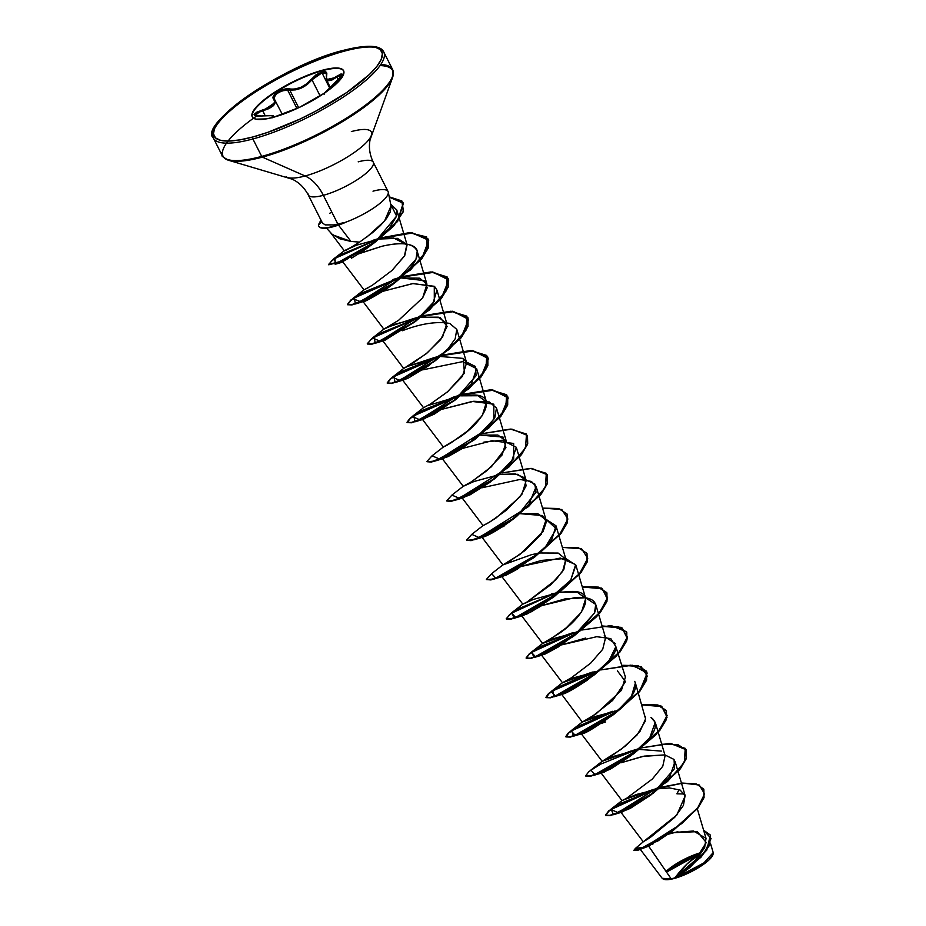 <?xml version="1.0" encoding="UTF-8"?>
<svg xmlns="http://www.w3.org/2000/svg" width="926" height="926" viewBox="0 0 926 926"><rect width="100%" height="100%" fill="white"/><g stroke="black" fill="none" stroke-linecap="round" stroke-linejoin="round"><path stroke-width="1.39" d="M330.293 87.414L326.369 79.636L336.867 77.205L338.337 80.122L336.867 77.205L338.893 75.863L340.131 78.293L338.893 75.863L341.844 74.693L342.354 75.851L341.844 74.693M342.435 74.971L324.586 93.225L338.441 80.041L342.678 74.497L341.046 73.93L331.89 79.115L328.313 79.902L326.438 78.444L326.809 73.304L326.045 72.078L321.947 71.939L316.09 74.763L306.784 83.734L301.147 87.218L295.151 89.012L284.016 89.324L277.638 92.044L273.621 95.876L273.737 99.151A0.764 0.671 -41.6 0 1 274.605 99.441L274.27 96.698L277.094 93.468L282.094 90.817L289.688 89.926C297.917 90.679 305.349 87.31 311.981 79.81L320.141 95.957L311.981 79.81L316.553 75.492L321.993 72.83L329.656 88.005L321.993 72.83L325.825 72.992L326.565 74.161L325.825 72.992M259.755 111.745L254.928 115.588L257.196 112.891L262.718 110.854L275.497 102.3L274.027 98.191M282.361 114.488L274.513 99.302A0.764 0.671 138.4 0 1 274.605 99.441C273.749 94.718 278.031 91.489 287.465 89.741L296.957 108.527L287.465 89.741L289.688 89.926L298.681 107.729L289.688 89.926L289.919 88.954C283.113 87.183 269.628 95.679 273.737 99.151L274.628 101.953L272.788 105.101L268.424 107.914L256.537 112.289L254.025 114.731L256.085 116.155L271.549 115.646L272.973 116.213L271.075 117.996M273.795 116.78L273.205 116.155L273.795 116.78L272.487 117.752M343.696 70.897A51.173 12.895 -26.8 0 0 322.63 70.642L322.422 70.226A51.173 12.895 153.2 0 1 343.963 72.297A51.173 12.895 153.2 0 1 320.211 95.91A51.173 12.895 153.2 0 1 273.413 117.289L299.202 107.474L324.551 93.04L336.902 83.236L340.93 78.837L343.303 75.029L343.94 71.927L342.805 69.67L339.946 68.339L335.467 67.98L329.552 68.617L314.342 72.726L296.633 80.03L271.283 94.475L258.933 104.279L254.905 108.666L252.532 112.486L251.895 115.576L253.029 117.845L255.889 119.176L266.283 118.887L273.413 117.289A51.173 12.895 153.2 0 1 251.872 115.206A51.173 12.895 153.2 0 1 275.624 91.605A51.173 12.895 153.2 0 1 322.422 70.226L322.63 70.642A51.173 12.895 153.2 0 1 343.696 70.897M324.193 94.197C323.058 93.931 324.702 92.612 335.86 82.368C344.484 74.011 344.704 72.008 336.555 76.372L336.867 77.205L336.555 76.372C328.904 81.395 325.593 80.99 326.623 75.145A0.764 0.602 -162.9 0 0 326.346 75.457A0.764 0.602 17.1 0 1 326.623 75.145C327.387 72.135 325.825 71.07 321.947 71.939L322.63 70.642L321.947 71.939L311.124 79.323C304.862 86.569 297.802 89.776 289.919 88.954L289.688 89.926L295.162 89.938L301.448 88.016L307.374 84.393L311.981 79.81L311.124 79.323L311.981 79.81L321.993 72.83L326.403 73.675M674.07 865.868L682.497 860.775L700.345 853.402A203.049 124.732 74.9 0 0 687.011 864.027A203.049 124.732 74.9 0 0 675.17 877.593L687.011 864.027L700.345 853.402L666.535 872.118M664.023 879.341A28.185 7.107 -26.8 0 0 674.255 878.473L663.745 879.26L662.53 878.658M692.011 855.74L701.248 852.533A28.185 7.107 -26.8 0 0 666.095 871.482M373.004 191.173A36.392 9.167 153.2 0 1 388.26 192.076A36.392 9.167 153.2 0 1 344.217 222.749L344.125 222.587A34.806 8.762 153.2 0 1 333.094 226.384L333.256 226.72A34.806 8.762 -26.8 0 0 344.553 222.807A34.806 8.762 153.2 0 1 333.256 226.72L333.094 226.384A34.806 8.762 -26.8 0 0 344.125 222.587L333.869 224.914L333.094 226.384L333.869 224.914L337.921 224.185L323.348 195.317A40.605 24.944 74.9 0 0 305.117 175.986L262.382 157.131A1.528 0.938 -105.1 0 1 261.699 156.401L252.891 138.969A1.528 0.938 -105.1 0 1 252.948 136.955A93.908 23.659 153.2 0 1 226.372 113.076A93.908 23.659 153.2 0 1 342.886 50.56A1.528 0.938 -105.1 0 1 343.164 50.398A1.528 0.938 74.9 0 0 342.886 50.56A93.908 23.659 153.2 0 1 369.462 74.439A93.908 23.659 153.2 0 1 252.948 136.955A1.528 0.938 74.9 0 0 252.891 138.969A95.436 24.041 153.2 0 1 212.714 135.08A95.436 24.041 -26.8 0 0 252.891 138.969L261.699 156.401A95.436 24.041 153.2 0 1 221.522 152.512A95.436 24.041 -26.8 0 0 261.699 156.401A1.528 0.938 74.9 0 0 262.382 157.131A94.984 23.926 153.2 0 1 224.995 158.531A94.984 23.926 -26.8 0 0 262.382 157.131L305.117 175.986A48.279 12.165 -26.8 0 0 370.608 137.036A48.279 12.165 -26.8 0 0 351.359 131.573M344.275 51.173A95.436 24.041 -26.8 0 0 257 91.049A95.436 24.041 -26.8 0 0 212.714 135.08A95.436 24.041 153.2 0 1 257 91.049A95.436 24.041 153.2 0 1 344.275 51.173A95.436 24.041 153.2 0 1 384.452 55.062A95.436 24.041 153.2 0 1 340.166 99.094A95.436 24.041 153.2 0 1 252.891 138.969A95.436 24.041 -26.8 0 0 340.166 99.094A95.436 24.041 -26.8 0 0 384.452 55.062A95.436 24.041 -26.8 0 0 344.275 51.173M256.132 116.34A94.984 23.926 -26.8 0 0 224.995 158.531A94.984 23.926 153.2 0 1 226.511 143.148M370.608 137.036A48.279 12.165 -26.8 0 1 305.117 175.986A48.279 12.165 -26.8 0 1 286.122 176.704A48.279 12.165 -26.8 0 0 305.117 175.986A40.605 24.944 -105.1 0 1 323.348 195.317A36.392 9.167 153.2 0 1 308.022 193.847A36.392 9.167 153.2 0 0 323.348 195.317L337.921 224.185L344.217 222.749A36.392 9.167 -26.8 0 0 388.307 192.978M373.514 163.335A36.392 9.167 153.2 0 1 356.626 180.119A36.392 9.167 153.2 0 1 323.348 195.317A36.392 9.167 153.2 0 0 356.626 180.119A36.392 9.167 153.2 0 0 373.514 163.335A36.392 9.167 153.2 0 0 358.188 161.853M326.427 228.085L331.971 234.116L339.923 238.827L350.954 241.431L338.499 225.099L350.954 241.431L359.543 242.126L372.634 232.576L380.297 225.666L386.466 218.582L390.274 211.927L391.085 206.266M388.052 191.497L373.247 162.177C369.636 154.561 368.583 147.084 370.099 139.733L392.531 77.645L392.578 69.473L383.769 52.041C380.621 45.015 367.078 44.471 343.152 50.409C284.386 64.565 197.713 124.651 213.397 138.101L222.205 155.533C221.036 155.672 223.235 157.281 228.803 160.348L292.084 179.146C298.901 182.272 304.295 187.561 308.289 194.992L322.468 223.062L325.223 224.891M648.675 846.132L671.223 878.924L674.174 878.334L696.85 858.877L704.628 847.695L706.017 838.354L693.458 831.004L672.623 832.613M644.149 841.283L644.901 840.831M645.665 840.368L649.253 838.123M650.596 837.243L674.695 817.345L683.423 805.423L685.113 795.48L675.1 761.6L669.625 777.053L650.758 795.098L630.282 808.386L620.871 812.206L643.292 841.815L676.825 814.984L685.205 795.828L680.17 790.086L669.498 787.933L659.289 788.709L669.429 787.933M623.962 799.728L650.793 790.341L658.363 788.859L636.567 794.439L622.006 800.62L626.543 798.316L652.344 779.021L662.773 766.253L665.1 755.639L655.249 722.303L649.774 737.756L630.919 755.813L610.442 769.101L601.02 772.921L604.852 770.038L616.843 764.413L602.155 771.705L602.12 772.851L604.62 771.937L632.99 754.192L642.389 745.974C656.083 732.582 658.942 723.067 650.966 717.43L655.249 722.303M661.349 751.09L639.449 749.423M645.306 721.111L637.03 735.001L621.624 749.018L602.189 761.288L630.942 751.044L638.512 749.574L612.387 756.716L602.155 761.322L609.667 757.248L625.652 745.812L639.97 731.413L645.572 718.935L635.41 683.018L631.463 696.352L614.957 713.437C595.256 727.605 584.19 734.353 581.783 733.67L583.519 731.621L597.015 725.116M618.661 710.288L594.851 716.585L582.315 722.048L595.881 714.015L621.415 690.345L625.409 677.056L615.871 646.661C616.971 653.073 607.317 664.324 586.899 680.425C571.446 690.588 562.95 695.113 561.422 694.014L577.199 685.807M605.535 637.69L602.722 649.265L590.765 663.062L571.006 678.04L562.487 682.717L591.251 672.473L598.821 670.991L573.229 677.948L562.464 682.751L571.55 677.693L590.765 663.062L602.687 649.323L605.569 637.771L595.719 604.435L594.48 613.035L578.125 632.446L558.146 647.054L545.426 653.918L541.479 655.052L543.655 653.143L557.348 646.522L543.365 653.328L542.567 654.983L573.449 636.324L594.48 613.035C598.856 601.68 592.49 596.506 575.37 597.502L541.698 605.604L564.756 598.972L585.452 597.733M578.97 631.706L553.378 638.662L542.624 643.466L549.836 639.565L566.272 627.828L581.482 612.121L585.718 598.485L577.245 592.189L560.056 592.281L570.566 591.494C599.307 590.001 582.616 618.51 557.753 634.345L542.648 643.42L571.411 633.187L578.97 631.706M551.56 593.89L559.13 592.42L533.526 599.377L522.773 604.18L527.149 601.958L550.82 584.723L562.614 571.354L565.867 559.188L556.028 525.864L551.722 539.696L544.963 547.729L517.194 569.235L506.279 575.092L501.788 576.47L533.758 557.741L544.963 547.729L556.341 528.792L545.808 519.173L556.028 525.864M507.263 562.695L502.922 564.883L509.393 561.445L525.204 550.368L541.131 534.441L546.027 519.903L537.74 513.652L520.366 513.698L542.578 515.55L546.34 521.917L543.006 531.686L519.937 554.408L502.934 564.895L531.721 554.605L539.279 553.123M487.4 523.41L483.083 525.598L490.294 521.697L506.73 509.96L521.94 494.241L526.176 480.617L517.703 474.32L500.515 474.413L515.25 473.892L524.544 477.735L526.13 485.814L520.065 496.753L496.012 518.004L487.4 523.41M499.577 474.552L473.996 481.508L463.231 486.312L470.454 482.411L486.879 470.674L502.1 454.955L506.337 441.32L497.864 435.035L480.663 435.127L503.107 437.107L505.932 447.721L491.393 466.75L471.704 481.636L463.266 486.266L467.537 484.136M447.663 444.862L443.392 447.026L450.603 443.126L467.04 431.389L482.249 415.67L486.486 402.034L478.013 395.738L460.824 395.83L471.554 395.043C500.144 393.7 483.117 422.291 458.358 438.01L443.415 446.98L432.048 455.812L439.445 458.983L488.847 427.997L505.7 408.771L506.638 394.754L490.548 389.8L462.803 394.291L492.065 389.823L507.541 396.143L507.541 404.708L500.827 415.832L472.954 440.278L441.702 458.034L431.25 461.738L426.84 461.565L432.072 455.789M452.964 397.3L412.209 416.515L419.594 419.698L468.996 388.712L485.849 369.486L486.787 355.468L470.697 350.514L442.964 355.005L472.214 350.537L487.689 356.857L487.689 365.423L480.988 376.546L453.103 400.993L421.862 418.737L411.41 422.453L407 422.279L410.299 417.95L421.978 410.565L461.287 394.719L452.328 397.451L459.898 395.969L427.847 405.553M423.541 407.729L430.764 403.829L447.189 392.092L462.398 376.384L466.635 362.749L463.197 358.397L440.984 356.545L463.197 358.397L464.482 373.074L447.756 391.629L430.127 404.211L423.541 407.729L402.555 380.019L404.153 378.491M407.996 366.268L432.488 358.165L440.047 356.684L408.007 366.256M382.82 340.803L403.69 368.444L410.912 364.543L427.337 352.806L442.559 337.087L446.795 323.452L438.322 317.155L421.133 317.248L440.197 317.664L447.096 326.392L440.626 339.657L426.087 353.836L403.805 368.421M388.144 326.982L412.637 318.868L420.207 317.398L394.615 324.343L383.85 329.147L398.701 320.222L422.684 297.836L426.944 284.166L419.663 278.17L401.282 277.962L424.652 280.671L427.187 287.836L422.684 297.836L398.527 320.35L383.839 329.147L362.992 301.517M368.305 287.685L364.011 289.838L368.305 287.685M342.817 261.896L363.999 289.861L372.31 285.289L391.999 270.461L404.755 255.541L407.104 244.881L393.481 237.936L379.278 239.024L397.439 238.352L406.919 244.325L404.384 256.166L391.999 270.461M356.51 245.182L378.699 239.116L356.51 245.182L344.333 250.807L330.188 232.137M359.543 242.126C347.713 249.511 342.956 252.173 345.271 250.124C343.569 251.849 348.326 249.175 359.543 242.126L350.954 241.431L332.885 234.915M331.67 233.815L331.033 233.155M351.452 258.18L364.022 250.425L374.521 242.635L388.955 228.849L396.594 216.117L390.668 204.137L396.791 210.005L396.594 216.117L374.798 242.404M350.491 257.359L351.51 256.872M357.413 254.245L382.079 246.235C410.392 239.765 416.966 247.543 417.209 251.259C419.756 263.007 397.555 281.84 384.047 290.544C369.705 299.225 362.656 302.871 362.899 301.482M426.944 284.166L417.209 251.259C413.702 243.295 401.988 241.628 382.079 246.235L359.577 253.365M363.177 300.904L364.497 299.897L363.177 300.904M375.782 294.167L378.676 292.952L375.817 294.144M375.215 343.257L374.197 337.226L420.983 316.692L382.172 332.469L370.701 339.749L367.472 344.032L371.882 344.206L382.334 340.49L413.586 322.734L441.447 298.299L448.161 287.176L448.161 278.61L432.361 272.279L402.521 277.013L433.796 272.325L448.74 280.115L441.077 298.762L415.728 321.229L375.215 343.257L383.804 340.664L414.686 322.005L434.306 301.401L434.282 286.296L412.683 283.576L382.924 291.296L413.193 283.518L434.699 286.643L436.945 290.127L432.87 303.635L417.325 319.852L384.834 340.34M384.579 340.432L383.677 340.699M402.393 330.721C420.786 323.614 436.563 321.183 449.7 323.417L456.796 329.413L455.21 338.731L447.929 348.94L428.75 365.666L408.586 377.935L402.555 380.019M414.142 373.328L415.508 372.727M422.603 369.879L462.572 361.649L476.635 368.698L471.496 383.711L457.166 398.307L434.525 414.003L422.406 419.316L427.743 415.612M435.37 412.001L438.253 410.797L435.347 412.024M443.878 457.062L443.346 458.532L474.228 439.873L493.836 419.27L493.824 404.164L472.214 401.444L442.454 409.165L473.742 401.271L489.345 401.977L496.486 407.996L494.831 417.476L486.544 428.692L461.819 448.774L448.057 456.622L442.246 458.601L443.843 457.074M483.916 442.107L502.239 440.22L516.326 447.281L511.326 462.109L489.831 482.4L470.188 494.773L462.097 497.887L463.695 496.359L463.185 497.829L494.067 479.17L513.687 458.555L513.664 443.45L492.065 440.73L462.305 448.45M475.084 490.572L477.966 489.368M482.168 487.736L519.961 479.46L531.408 481.451L536.177 486.567L528.943 504.219L517.761 515.296C515.689 517.808 493.211 534.07 483.094 537.092L481.948 537.184L484.344 535.135L497.783 528.677L484.217 535.216L483.025 537.115L513.918 518.456L517.761 515.296L536.027 492.227L534.811 484.009L525.968 479.888M501.996 527.033L503.964 526.304M514.74 569.166L517.622 567.962L514.729 569.177M565.659 558.459L575.868 565.149L570.705 580.197L575.659 564.559L560.23 558.054L521.836 566.318L541.49 560.404L565.612 558.459M528.376 611.334L522.727 615.697L532.01 611.426L553.609 597.038L570.705 580.197L540.877 606.136L527.334 613.822L521.639 615.755L525.482 612.873L534.591 608.451M585.498 597.745L595.719 604.435M582.315 722.048L561.422 694.014L562.418 694.268L593.3 675.61L609.146 660.388L615.871 646.661L610.801 638.616L596.749 636.694L561.538 644.89L585.707 638.049M605.349 637.042L615.558 643.732M597.004 725.116L583.982 731.343L582.269 733.554L614.957 713.437C624.251 705.89 639.704 690.865 634.704 681.386L635.41 683.018M601.229 723.472L605.616 721.91L601.229 723.472M621.068 762.769L644.126 756.125L664.833 754.898L642.528 756.449L621.068 762.769M676.918 793.813L684.499 793.987L676.918 793.813L679.105 789.612L676.918 793.813M672.415 831.131L656.812 841.699M653.27 843.725L652.02 844.408M640.179 849.246L662.194 878.323L671.223 878.924L648.628 846.156L637.771 850.288L672.774 830.877L697.903 808.132L704.049 797.552L703.841 789.288L703.992 797.703L697.834 808.224L672.889 830.796L646.047 846.885L633.847 850.369L645.885 846.561L672.727 830.472L697.66 807.9L703.829 797.379L703.76 789.126L696.375 783.94L682.207 783.06L699.269 785.005L704.582 793.871L697.764 807.785L681.779 823.538L644.704 847.105L635.421 848.39L633.847 850.369M707.429 861.041L675.621 877.86L689.858 867.5L706.793 850.091L710.358 835.148L709.686 845.091L700.994 857.21L675.806 877.721L688.921 868.252M683.863 872.176L680.344 874.7M675.621 877.86L701.746 865.289L713.205 852.615L710.427 843.227M701.271 852.024L665.782 871.03M663.028 878.774L667.067 879.7L675.806 877.721L700.01 857.731L709.328 845.16L710.277 834.974L703.621 830.228L711.075 838.493L704.57 852.533L674.174 878.334L694.257 861.655L706.249 842.567L697.324 831.652L672.091 832.74M681.524 783.315L661.268 787.181L681.524 783.315M668.271 834.21L677.867 831.698M633.986 850.496L637.771 850.288M672.774 830.877L648.628 846.156M380.054 65.584A94.984 23.926 153.2 0 1 391.212 80.504A94.984 23.926 153.2 0 1 262.382 157.131A94.984 23.926 -26.8 0 0 391.212 80.504A94.984 23.926 -26.8 0 0 380.054 65.584M380.829 64.473A95.436 24.041 153.2 0 1 393.261 72.494A95.436 24.041 153.2 0 1 348.975 116.526A95.436 24.041 153.2 0 1 261.699 156.401A95.436 24.041 -26.8 0 0 348.975 116.526A95.436 24.041 -26.8 0 0 393.261 72.494A95.436 24.041 -26.8 0 0 380.829 64.473M342.886 50.56L355.978 47.62L366.835 46.462L375.053 47.11L380.297 49.553L382.38 53.696L381.223 59.38L376.859 66.383L369.462 74.439L346.81 92.438L316.715 110.645L300.279 118.945L267.776 132.349L252.948 136.955L239.857 139.884L229 141.053L220.782 140.405L215.538 137.962L213.455 133.819L214.612 128.135L218.976 121.121L226.372 113.076L236.524 104.268L249.025 95.065L279.12 76.87L295.556 68.57L328.059 55.155L342.886 50.56M318.451 224.786L321.901 221.939L318.451 224.786L320.963 220.087L318.451 224.786A34.806 8.762 -26.8 0 0 333.094 226.384A34.806 8.762 153.2 0 1 318.706 226.106A34.806 8.762 153.2 0 1 318.451 224.786M329.795 213.258L330.628 212.737M391.027 205.954L384.556 221.013L366.476 237.357M333.985 258.643L335.988 263.621L374.532 242.149L393.11 226.129L403.25 211.313L401.838 200.942L389.209 196.844L403.296 202.944L397.485 221.094L372.067 243.932L342.794 260.901L328.556 264.466L334.008 258.62L344.449 250.657L352.621 246.652M540.217 552.984L558.135 553.065L565.902 559.292L563.899 569.189L555.936 579.722L527.149 601.958L522.808 604.134L501.788 576.47M527.149 601.958L531.721 600.071M604.284 635.329L604.991 636.37M617.399 670.864L625.501 681.629L612.618 700.473L591.714 716.782L582.338 722.002L612.757 711.272M645.237 716.273L645.572 718.935M651.429 790.191L610.674 809.405L618.047 812.588L667.449 781.602L684.314 762.376L685.252 748.358L669.162 743.404L641.429 747.895L670.679 743.416L686.154 749.747L686.154 758.313L679.441 769.437L651.568 793.883L620.316 811.627L609.875 815.343L605.454 815.169L608.764 810.84L620.443 803.455L659.752 787.609L650.793 790.341M602.189 761.288L590.834 770.108L595.013 774.53L639.16 749.192L658.768 731.146L667.125 715.451L661.002 705.959L641.776 704.559L657.854 704.964L666.303 710.462L666.303 719.027L659.59 730.151L631.729 754.586L600.476 772.342L590.024 776.057L585.614 775.884L588.913 771.555L600.592 764.17L639.901 748.324L632.597 750.569M582.338 722.002L570.995 730.811L575.162 735.244L619.309 709.906L638.917 691.861L647.286 676.165L641.162 666.662L621.925 665.273L638.014 665.667L646.464 671.176L646.464 679.742L639.75 690.865L611.878 715.3L580.637 733.045L570.184 736.76L565.763 736.598L568.356 732.848L577.905 726.459L611.716 711.619M562.487 682.717L551.155 691.525L555.311 695.958L599.458 670.621L619.066 652.575L627.434 636.88L621.311 627.377L602.085 625.976M572.048 633.037L531.304 652.228L535.46 656.673L579.607 631.335L599.215 613.29L607.583 597.583L601.472 588.091L582.234 586.69L598.323 587.096L606.773 592.605L606.762 601.171L600.048 612.283L572.187 636.718L540.946 654.474L530.494 658.189L526.072 658.016L529.371 653.687L541.039 646.313L580.359 630.456M522.808 604.134L511.465 612.943L515.608 617.387L559.767 592.05L579.375 574.004L587.744 558.297L581.621 548.805L562.383 547.405L578.472 547.81L586.922 553.308L586.922 561.874L580.208 572.997L552.347 597.432L521.095 615.177L510.643 618.892L506.233 618.73L511.488 612.931M481.948 537.184L502.922 564.883L491.613 573.657L495.769 578.09L539.916 552.753L559.524 534.719L567.893 519.011L561.781 509.508L542.543 508.108L558.633 508.513L567.082 514.023L567.082 522.588L560.369 533.7L532.496 558.135L501.255 575.891L490.803 579.607L486.381 579.433L491.637 573.634M483.106 525.551L471.762 534.371L479.124 537.566L528.526 506.58L545.391 487.354L546.328 473.336L530.239 468.382L502.494 472.873L531.755 468.394L547.231 474.725L547.231 483.291L540.518 494.415L512.657 518.849L481.404 536.605L470.952 540.321L466.542 540.147L471.785 534.36M463.266 486.266L451.9 495.097L459.284 498.281L508.687 467.283L525.54 448.057L526.489 434.051L510.4 429.085L482.654 433.588L511.904 429.108L527.38 435.428L527.392 443.994L520.678 455.117L492.806 479.564L461.553 497.32L451.101 501.035L446.691 500.862L451.923 495.074M433.125 358.015L392.369 377.229L399.743 380.412L449.145 349.415L466.01 330.188L466.947 316.183L450.858 311.229L423.113 315.72L452.374 311.24L467.85 317.572L467.838 326.137L461.136 337.261L433.264 361.696L402.011 379.452L391.559 383.167L387.149 382.994L390.448 378.665L402.127 371.28L441.436 355.434L432.488 358.165M421.596 316.148L412.637 318.868M372.518 337.932L379.891 341.127L429.294 310.129L446.158 290.903L447.096 276.897L431.007 271.931L403.273 276.423L432.535 271.955L447.999 278.286L447.999 286.852L441.285 297.975L413.413 322.41L382.172 340.166L371.72 343.87L367.298 343.708L372.541 337.921L383.873 329.112M364.034 289.826L352.679 298.635L360.48 301.656L410.473 269.952L426.828 250.645L426.678 236.952L409.28 232.681L380.655 237.924L411.653 232.646L428.159 239.001L428.148 247.566L421.434 258.69L393.573 283.125L362.332 300.869L351.88 304.585L347.458 304.411L350.757 300.082L362.425 292.709L401.745 276.851L392.798 279.583M379.741 238.202L372.946 240.297M680.957 783.535L660.527 787.76M659.138 788.165L620.327 803.93L608.857 811.222L605.627 815.493L610.037 815.667L620.489 811.952L651.73 794.207L679.603 769.761L686.316 758.649L686.316 750.072L677.844 744.573L661.72 744.18M585.718 776.034L590.198 776.382L600.65 772.666L631.891 754.91L659.763 730.475L666.465 719.363L666.477 710.786L658.004 705.276L641.868 704.894L661.87 706.596L667.056 717.268L656.279 734.468L634.032 753.417L593.52 775.432L585.718 776.034M615.014 710.925L579.109 726.204L568.784 732.952L565.936 736.922L570.347 737.084L580.799 733.38L612.051 715.624L639.912 691.19L646.626 680.078L646.626 671.5L630.826 665.157L600.986 669.903L632.261 665.215L647.205 673.005L639.542 691.641L614.193 714.12L573.669 736.147L571.597 730.834L615.014 710.925M599.608 670.297L560.786 686.073L549.315 693.354L546.085 697.637L550.507 697.799L560.959 694.083L592.2 676.339L620.061 651.904L626.775 640.78L626.786 632.215L618.313 626.705L602.178 626.312L622.179 628.013L627.365 638.697L616.589 655.886L594.342 674.834L553.817 696.861L552.81 690.819L599.608 670.297M575.301 632.354L539.407 647.633L529.082 654.381L526.246 658.34L530.656 658.513L541.108 654.798L572.349 637.053L600.222 612.618L606.935 601.495L606.935 592.929L598.462 587.42L582.338 587.026L602.328 588.728L607.525 599.4L596.738 616.6L574.49 635.549L533.966 657.564L531.906 652.251L575.301 632.354M555.461 593.068L519.567 608.336L509.242 615.084L506.395 619.054L510.816 619.228L521.269 615.512L552.509 597.756L580.37 573.321L587.084 562.209L587.003 553.47L587.258 561.7L581.1 572.407L554.651 596.263L514.127 618.279L512.055 612.966L555.461 593.068M486.486 579.583L490.965 579.931L501.417 576.215L532.658 558.471L560.531 534.036L567.244 522.912L567.163 514.185L567.406 522.414L561.26 533.11L534.8 556.966L494.287 578.981L486.486 579.583M466.646 540.298L471.114 540.645L481.566 536.93L512.819 519.173L540.691 494.739L547.393 483.615L547.312 474.888L547.567 483.117L541.421 493.824L514.96 517.68L474.459 539.696L466.646 540.298M446.795 501.012L451.263 501.36L461.715 497.644L492.968 479.888L520.84 455.442L527.554 444.33L527.461 435.602L527.716 443.82L521.57 454.527L495.109 478.383L454.62 500.399L446.795 501.012M426.944 461.715L431.423 462.074L441.876 458.358L473.128 440.602L501.001 416.156L507.703 405.032L507.703 396.467L491.891 390.135L462.062 394.881L493.338 390.193L508.281 397.983L500.619 416.619L475.269 439.098L434.769 461.113L426.944 461.715M460.673 395.275L421.874 411.04L410.392 418.332L407.162 422.603L411.572 422.777L422.024 419.073L453.277 401.317L481.15 376.87L487.852 365.747L487.852 357.181L472.052 350.85L442.223 355.584L473.487 350.908L488.43 358.698L480.768 377.333L455.418 399.812L414.917 421.828L413.876 415.809L460.673 395.275M440.834 355.978L402.023 371.754L390.552 379.047L387.311 383.318L391.721 383.491L402.173 379.776L433.426 362.031L461.298 337.585L468.012 326.461L468.012 317.896L452.201 311.564L422.372 316.298L453.647 311.611L468.591 319.412L460.916 338.048L435.579 360.527L395.066 382.542L394.036 376.512L440.834 355.978M401.143 277.406L362.321 293.183L350.85 300.464L347.62 304.747L352.042 304.909L362.494 301.193L393.735 283.449L421.608 259.014L428.31 247.89L428.321 239.325L411.48 232.97L379.903 238.526L412.44 232.982L428.726 240.285L421.585 259.037L395.877 281.944L355.364 303.971L354.357 297.929L401.143 277.406M379.104 238.769L342.226 254.025L331.624 260.866L328.73 264.79L342.956 261.225L372.229 244.256L397.648 221.418L403.458 203.269L389.279 197.169L401.93 201.197L403.493 211.441L393.585 226.129L375.238 242.08L335.143 264.28L335.05 258.354L379.104 238.769M581.887 630.027L611.148 625.559L626.624 631.891L626.613 640.456L619.899 651.58L592.038 676.003L560.797 693.759L550.345 697.475L545.923 697.301L548.516 693.551L558.065 687.161L591.911 672.322M636.706 803.687L623.129 810.25L621.959 812.137L652.842 793.478L674.51 768.638L674.07 759.47L664.891 754.91M477.932 489.391L475.038 490.595M424.027 417.765L423.495 419.246L454.377 400.588L476.045 375.748L475.605 366.58L466.426 362.02M404.176 378.479L403.655 379.961L408.586 377.935L435.579 360.527M355.364 303.971L363.953 301.378L394.835 282.719L415.971 259.187L417.209 251.259M348.616 258.25L343.673 261.028M686.235 749.91L686.479 758.139L680.344 768.846L653.883 792.702L613.371 814.718L611.287 809.417L654.728 789.496M333.869 224.914L325.13 224.868L322.422 222.969M318.787 226.233A34.806 8.762 -26.8 0 0 318.88 226.43A34.806 8.762 -26.8 0 0 333.256 226.72A34.806 8.762 153.2 0 1 318.787 226.233M712.904 854.814L709.235 859.698L702.429 865.104L683.504 875.267L674.255 878.473A28.185 7.107 -26.8 0 0 712.488 855.728A28.185 7.107 -26.8 0 0 712.962 854.663M713.286 853.24L712.881 854.883M712.754 855.103L709.362 859.305M252.358 117.035A51.173 12.895 153.2 0 1 273.702 93.399A51.173 12.895 153.2 0 1 322.63 70.642A51.173 12.895 -26.8 0 0 275.832 92.021A51.173 12.895 -26.8 0 0 252.092 115.634M262.718 110.854L265.137 115.657L262.44 110.009L262.718 110.854L268.98 108.597L273.54 105.622L275.485 102.335M338.893 75.863L331.936 80.018L328.186 80.817L326.218 79.312M274.432 99.232L274.513 99.302A0.764 0.671 138.4 0 0 273.737 99.151C276.156 103.423 272.383 107.046 262.44 110.009C251.722 114.211 251.49 116.213 261.734 116.028L261.734 116.028C271.434 115.102 274.733 115.507 271.654 117.243A0.764 0.683 63.7 0 1 272.394 117.567A0.764 0.683 -116.3 0 0 271.654 117.243L270.82 117.949M273.17 117.359L273.807 116.514L274.108 117.104M326.392 73.64L326.346 75.457A0.764 0.602 -162.9 0 0 326.427 75.909M391.05 206.035L388.26 192.11M706.017 838.354L697.313 808.873M622.006 800.62L601.02 772.921M602.155 761.322L581.181 733.623M562.464 682.751L541.479 655.052M542.624 643.466L521.639 615.755M585.718 598.485L575.868 565.149M546.027 519.903L536.177 486.567M483.083 525.598L462.097 497.887M526.176 480.617L516.326 447.281M463.231 486.312L442.246 458.601M506.337 441.32L496.486 407.996M443.392 447.026L422.406 419.316M486.486 402.034L476.635 368.698M466.635 362.749L456.796 329.413M446.795 323.452L436.945 290.127M407.104 244.881L396.791 210.005M643.304 841.803L635.421 848.39M403.724 368.398L392.369 377.229M423.564 407.695L412.209 416.515M542.648 643.42L531.304 652.228M571.411 633.187L573.067 632.701M591.251 672.473L592.906 671.987M622.029 800.573L610.674 809.405M621.959 812.137L613.371 814.718M652.842 793.478L653.883 792.702M602.12 772.851L593.52 775.432M632.99 754.192L634.032 753.417M582.269 733.554L573.669 736.147M613.151 714.895L614.193 714.12M562.418 694.268L553.817 696.861M593.3 675.61L594.342 674.834M542.567 654.983L533.966 657.564M573.449 636.324L574.49 635.549M522.727 615.697L514.127 618.279M553.609 597.038L554.651 596.263M502.876 576.4L494.287 578.981M533.758 557.741L534.8 556.966M483.025 537.115L474.459 539.696M513.918 518.456L514.96 517.68M463.185 497.829L454.62 500.399M494.067 479.17L495.109 478.383M443.346 458.532L434.769 461.113M474.228 439.873L475.269 439.098M423.495 419.246L414.917 421.828M454.377 400.588L455.418 399.812M403.655 379.961L395.066 382.542M414.686 322.005L415.728 321.229M394.835 282.719L395.877 281.944M343.5 261.861L335.143 264.28M374.521 242.635L375.238 242.08M254.928 115.576L261.792 115.993C270.068 115.229 274.073 115.403 273.807 116.514M326.357 79.624L326.346 75.457"/></g></svg>
